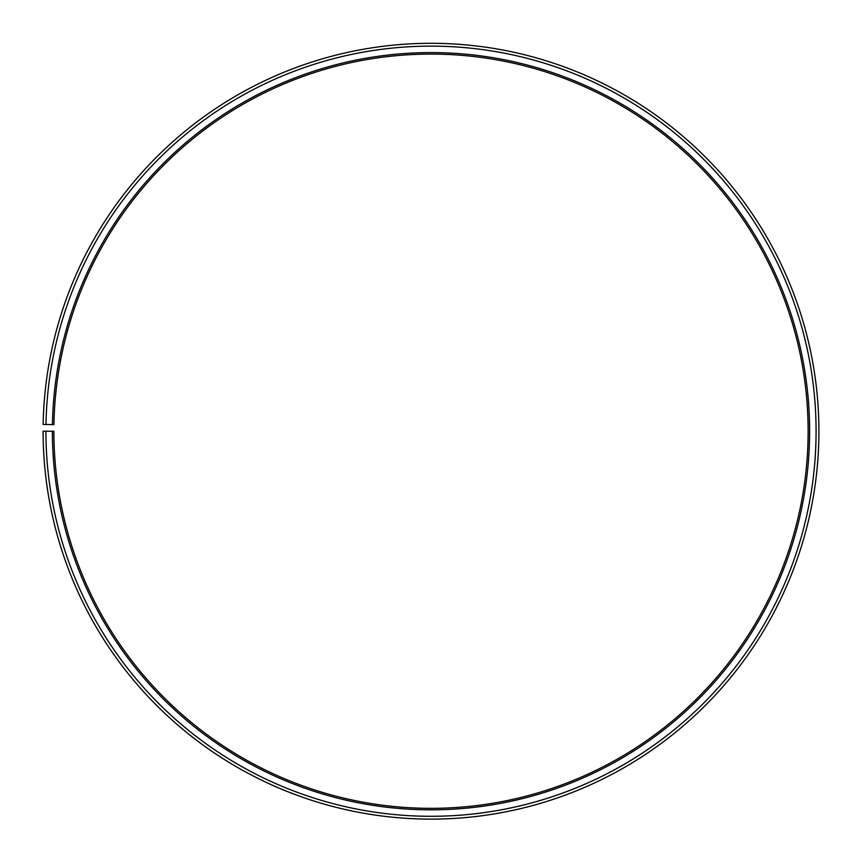 <?xml version="1.0" encoding="UTF-8"?>
<svg xmlns="http://www.w3.org/2000/svg" width="862" height="862" viewBox="0 0 862 862"><rect width="100%" height="100%" fill="white"/><g stroke="black" fill="none" stroke-linecap="round" stroke-linejoin="round"><path stroke-width="1.29" d="M808.125 431.215A377.125 377.125 0 0 0 434.286 54.101A377.125 377.125 0 0 0 53.929 424.632L52.442 424.6A378.623 378.623 0 0 1 434.308 52.604A378.623 378.623 0 0 1 809.623 431.215A378.623 378.623 0 0 1 431 809.827A378.623 378.623 0 0 1 52.377 431.215L53.875 431.215A377.125 377.125 0 0 0 431 808.341A377.125 377.125 0 0 0 808.125 431.215M45.988 424.492L43.154 424.438A387.9 387.9 0 0 1 434.383 43.326A387.9 387.9 0 0 1 818.9 431.215A387.9 387.9 0 0 1 431 819.115A387.9 387.9 0 0 1 43.1 431.215L45.923 431.215A385.077 385.077 0 0 0 431 816.292A385.077 385.077 0 0 0 816.077 431.215A385.077 385.077 0 0 0 434.362 46.149A385.077 385.077 0 0 0 45.988 424.492L52.442 424.6M45.923 431.215L52.377 431.215"/></g></svg>

